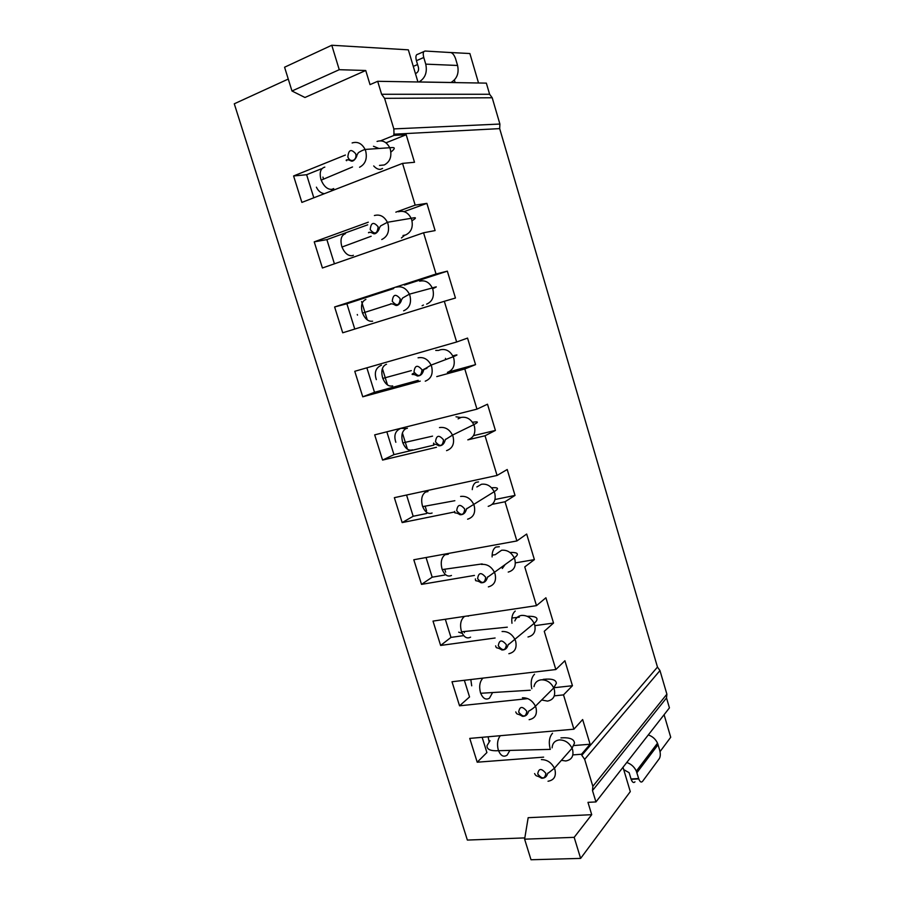 <?xml version="1.0" encoding="UTF-8"?>
<svg xmlns="http://www.w3.org/2000/svg" width="905" height="905" viewBox="0 0 905 905"><rect width="100%" height="100%" fill="white"/><g stroke="black" fill="none" stroke-linecap="round" stroke-linejoin="round"><path stroke-width="1.36" d="M554.29 695.855L563.51 694.882L573.906 729.192L469.752 738.401L477.207 762.202L543.634 757.134M572.876 754.906L581.496 754.25L581.813 755.29L657.471 667.087L659.971 670.571L666.883 694.169L666.51 697.936L669.428 707.88L595.942 801.932L587.967 802.35L591.712 814.681L528.169 817.69L524.617 839.184L531.009 859.75L580.625 858.404L630.287 791.615L623.013 767.282M659.971 670.571L584.664 759.34L581.813 755.29M584.664 759.34L592.843 786.332L592.492 790.574L595.942 801.932M288.265 79.063L234.282 103.792L467.365 840.066L524.821 837.906M365.733 70.5L304.951 97.491L291.976 90.998L339.251 69.696L365.733 70.5L370.032 84.629L377.679 81.303L381.616 94.278L489.616 94.278L492.207 97.763L499.899 124.042L499.673 128.612L657.471 667.087M492.207 97.763L384.58 98.34L381.616 94.278M384.58 98.34L393.833 128.906L394.06 135.388L380.632 140.807M345.405 155.038L293.593 175.966L301.874 202.415L402.544 163.386L415.18 205.13L395.847 212.166M368.301 222.189L314.227 241.861L322.418 267.993L423.563 232.777L436.04 274L334.624 306.965L342.712 332.791L444.31 301.297L456.64 342L354.771 371.299L362.758 396.809L420.248 381.118M436.764 376.604L464.797 368.957L476.969 409.139L374.681 434.864L382.577 460.079L436.493 447.285M467.806 439.853L485.035 435.769L497.06 475.453L394.354 497.671L402.159 522.592L454.005 512.083M492.196 504.345L505.024 501.755L516.891 540.952L413.8 559.754L421.515 584.381L474.446 575.422M516.891 540.952L526.676 534.041L534.391 559.618L524.764 566.915L536.484 605.637L433.009 621.101L440.633 645.446L495.103 638.002M536.484 605.637L545.907 597.775L553.532 623.047L544.256 631.294L555.84 669.542L452.002 681.748L459.548 705.809L527.773 698.637M573.906 729.192L582.65 719.543L590.105 744.238L581.496 754.25M555.84 669.542L564.901 660.741L572.446 685.719L563.51 694.882M497.06 475.453L507.207 469.514L515.024 495.42L505.024 501.755M476.969 409.139L487.501 404.207L495.408 430.429L485.035 435.769M456.64 342L467.546 338.085L475.555 364.636L464.797 368.957M436.04 274L447.342 271.149L455.453 298.028L444.31 301.297M415.18 205.13L426.889 203.365L435.101 230.583L423.563 232.777M394.06 135.388L406.187 134.721L414.501 162.278L402.544 163.386M393.709 134.212L499.673 128.612M664.089 714.701L670.718 737.258L660.039 751.614M377.679 81.303L486.347 83.124L489.616 94.278M445.758 52.264L469.876 53.531L478.53 83M464.423 632.686L464.061 631.532M445.611 572.118L444.717 569.222M426.583 510.839L425.124 506.155M407.329 448.846L402.408 432.997M387.487 384.942L382.396 368.55M367.283 319.906L361.581 301.523M323.571 179.133L322.938 177.097M623.715 769.635L629.122 772.678L631.158 779.363L638.772 778.877C639.959 781.943 641.215 782.768 642.561 781.366L659.338 758.594C660.469 756.591 660.593 753.808 659.711 750.268L657.516 743.175C655.605 739.125 652.528 736.376 648.285 734.928M524.617 839.184L574.177 837.34L580.625 858.404M574.177 837.34L591.712 814.681M592.492 790.574L666.51 697.936M666.883 694.169L592.843 786.332M647.358 758.865L645.525 759.001M638.772 778.877L636.339 771.128C634.348 766.908 631.158 764.024 626.769 762.474M634.971 781.83C633.624 783.232 632.346 782.406 631.158 779.363M454.367 80.013L455.125 82.559L417.929 81.925L408.336 49.843L331.773 45.25L284.577 67.219L291.976 90.998M339.251 69.696L331.773 45.25M413.291 66.393L417.567 64.538M415.44 73.577L416.074 73.305C418.201 72.083 418.981 70.092 418.404 67.321L416.424 60.703C415.429 56.687 415.893 54.538 417.805 54.255L423.891 51.574M450.95 82.491C456.968 78.916 459.174 73.248 457.579 65.465L455.554 58.644C454.208 55.024 452.602 52.999 450.747 52.558L425.112 51.031C423.212 51.314 422.759 53.463 423.766 57.49L425.746 64.142C427.454 72.276 425.214 78.215 419.026 81.948M499.899 124.042L393.833 128.906M573.815 745.55L590.105 744.238M477.207 762.202L486.901 752.553L482.139 737.304M489.107 741.715L488.112 736.772M553.939 687.732L572.446 685.719M459.548 705.809L469.548 696.941L464.356 680.3M471.709 685.82L470.815 679.531M440.633 645.446L450.973 637.403L463.552 635.638M534.912 625.66L553.532 623.047M450.973 637.403L445.317 619.269M462.263 633.387L458.654 632.165M421.515 584.381L432.183 577.186L444.785 575.026M515.375 562.887L534.391 559.618M432.183 577.186L426.051 557.514M402.159 522.592L413.178 516.269L426.662 513.508M495.001 499.515L515.024 495.42M413.178 516.269L406.56 495.035M425.192 490.996L426.719 491.664M382.577 460.079L393.958 454.638L433.914 445.102M473.462 435.667L495.408 430.429M393.958 454.638L386.831 431.809M395.847 442.285C393.585 435.282 395.315 430.622 401.028 428.303L406.028 428.574M362.758 396.809L374.5 392.295L418.246 380.326M448.269 372.102L475.555 364.636M374.5 392.295L366.864 367.815M376.333 379.625C374.048 372.543 375.745 367.735 381.435 365.19M354.771 329.047L346.887 303.763L393.686 288.571M404.433 285.075L447.342 271.149M346.887 303.763L334.624 306.965M357.271 314.51L357.486 315.132M334.42 263.819L326.875 239.621L367.702 224.825M404.071 211.634L426.889 203.365M326.875 239.621L314.227 241.861M313.82 197.788L306.625 174.722L321.218 168.85M385.983 142.832L406.187 134.721M324.363 193.704C320.868 193.161 318.209 190.989 316.411 187.177M332.554 189.19L331.162 191.057M306.625 174.722L293.593 175.966M636.916 772.7L658.071 744.679M638.647 778.515L631.045 778.99M416.424 60.703L423.766 57.49M457.579 65.465L425.746 64.142M509.877 750.403L507.162 755.098C503.723 757.428 500.85 755.958 498.531 750.698L498.293 749.996C496.822 744.193 497.501 739.43 500.295 735.697M552.118 747.847C552.435 743.22 554.856 740.584 559.347 739.928C564.924 739.917 569.166 742.688 572.062 748.231L572.582 749.668C573.917 756.116 571.632 759.883 565.761 760.969L561.383 760.336M548.023 781.241C554.03 780.189 556.337 776.354 554.957 769.725L554.403 768.243C551.428 762.53 547.084 759.657 541.382 759.6M537.706 773.979C542.14 779.375 544.867 779.194 545.896 773.424C541.439 768.017 538.713 768.209 537.706 773.979M552.536 733.254C549.335 736.885 548.521 742.021 550.104 748.639M492.592 692.54L489.503 698.128C485.974 700.255 483.032 698.626 480.679 693.275L480.442 692.551C478.915 686.341 479.752 681.533 482.942 678.105M533.995 686.612C534.787 682.709 537.14 680.447 541.043 679.825C546.597 679.666 550.84 682.37 553.747 687.936L554.29 689.395C555.636 695.945 553.385 699.848 547.525 701.104L541.676 699.995M529.131 719.679C535.104 718.434 537.4 714.441 535.986 707.71L535.432 706.217C532.423 700.47 528.09 697.665 522.411 697.778M518.678 712.122C523.124 717.507 525.839 717.235 526.834 711.319C522.366 705.934 519.651 706.205 518.678 712.122M534.527 674.248C531.371 677.438 530.454 682.268 531.801 688.728M470.589 637.154C466.969 639.043 463.96 637.256 461.573 631.792L461.324 631.057C459.763 624.541 460.736 619.744 464.231 616.667L464.785 616.362M467.387 615.966L468.304 616.226M514.843 620.921C515.997 617.832 518.192 616.011 521.438 615.434C526.97 615.117 531.212 617.753 534.142 623.353L534.685 624.823C536.065 631.475 533.837 635.525 528 636.984M508.882 653.704C514.832 652.245 517.094 648.104 515.658 641.26L515.092 639.745C512.072 633.975 507.728 631.226 502.071 631.52M498.282 645.842C502.739 651.204 505.443 650.842 506.404 644.767C501.924 639.394 499.221 639.756 498.282 645.842M515.25 611.056C512.4 613.477 511.302 617.561 511.97 623.296M451.459 575.456C447.737 577.107 444.66 575.139 442.228 569.573L441.979 568.826C440.407 562.265 441.425 557.559 445.034 554.731L448.303 554.233M492.105 556.926C492.015 552.129 493.225 548.86 495.748 547.095L499.311 546.722M505.013 564.731L502.275 568.498M495.782 554.335L501.585 550.251C507.094 549.754 511.336 552.322 514.289 557.955L514.843 559.448C516.246 566.202 514.04 570.41 508.225 572.073M488.372 586.881C494.3 585.207 496.54 580.897 495.069 573.951L494.492 572.413C491.449 566.609 487.116 563.939 481.483 564.415M477.614 578.702C482.094 584.053 484.786 583.601 485.714 577.345C481.222 572.005 478.53 572.458 477.614 578.702M432.092 513.022C428.28 514.425 425.135 512.287 422.669 506.608L422.409 505.85C420.825 499.232 421.877 494.639 425.588 492.048L427.986 491.585M472.252 489.639C472.636 485.985 473.881 483.553 475.985 482.342L478.519 481.913M476.867 486.947L481.471 484.254C486.969 483.575 491.211 486.076 494.175 491.732L494.741 493.248C496.166 500.103 493.994 504.47 488.202 506.348M467.602 519.198C473.507 517.309 475.713 512.83 474.209 505.771L473.632 504.209C470.566 498.372 466.233 495.782 460.611 496.438M456.697 510.703C461.177 516.02 463.869 515.477 464.763 509.063C460.26 503.734 457.568 504.277 456.697 510.703M412.51 449.842C408.585 450.995 405.372 448.676 402.861 442.884L402.601 442.115C400.994 435.452 402.103 430.95 405.926 428.619L407.386 428.269M455.996 416.798L460.849 417.544M458.1 418.834L461.12 417.42C466.595 416.56 470.826 418.981 473.813 424.671L474.39 426.221C475.849 433.178 473.7 437.703 467.93 439.785M446.561 450.633C452.432 448.518 454.615 443.869 453.088 436.696L452.489 435.113C449.412 429.242 445.068 426.73 439.479 427.579M435.497 441.798C439.988 447.115 442.669 446.47 443.529 439.875C439.016 434.57 436.334 435.215 435.497 441.798M392.68 385.903C388.652 386.797 385.36 384.297 382.815 378.392L382.555 377.6C380.937 370.892 382.091 366.502 386.016 364.421L386.526 364.285M435.746 350.427L438.62 350.416M445.43 358.357L445.803 359.545M439.4 350.133L440.497 349.737C445.95 348.697 450.192 351.038 453.201 356.762L453.778 358.323C455.26 365.394 453.145 370.088 447.398 372.385M425.237 381.175C431.085 378.822 433.235 374.003 431.674 366.717L431.074 365.111C427.975 359.206 423.642 356.774 418.076 357.826M414.015 372.012C418.529 377.295 421.198 376.548 422.013 369.783C417.488 364.489 414.818 365.235 414.015 372.012M372.611 321.196C368.482 321.818 365.122 319.126 362.532 313.107L362.26 312.315C360.631 305.539 361.83 301.252 365.869 299.453M423.461 305.042L422.115 305.72M419.626 281.184C425.056 279.962 429.287 282.224 432.307 287.971L432.895 289.566C434.423 296.75 432.319 301.603 426.617 304.137M403.641 310.811C409.456 308.22 411.571 303.22 409.988 295.811L409.377 294.17C406.255 288.243 401.922 285.901 396.379 287.145M392.261 301.286C396.775 306.546 399.433 305.709 400.225 298.752C395.677 293.492 393.03 294.329 392.261 301.286M353.391 255.301L352.305 255.696C348.063 256.058 344.624 253.162 341.988 247.031L341.717 246.217C340.076 239.395 341.321 235.221 345.472 233.682M404.75 235.153L401.435 237.958M398.472 211.759C403.879 210.333 408.11 212.517 411.153 218.297L411.752 219.915C413.302 227.212 411.232 232.234 405.553 234.995L403.019 235.481M381.763 239.508C387.544 236.669 389.625 231.488 388.007 223.965L387.385 222.291C384.24 216.329 379.908 214.078 374.399 215.526M368.754 232.438L368.867 232.687C367.781 233.162 368.867 230.979 373.358 233.581C376.231 234.961 379.523 229.372 379.286 228.094L380.586 225.945L387.385 222.291L411.153 218.297C413.212 218.015 419.139 216.284 411.99 220.786M370.213 229.621C374.738 234.87 377.385 233.92 378.132 226.782C373.584 221.533 370.937 222.483 370.213 229.621M333.73 188.579L331.739 189.394C327.384 189.473 323.877 186.385 321.196 180.129L320.913 179.303C319.261 172.425 320.562 168.364 324.827 167.108M373.471 146.271L378.957 148.477M382.566 168.454L380.507 169.337C378.267 169.574 375.994 168.443 373.697 165.943M377.057 141.429C382.43 139.811 386.661 141.915 389.727 147.719L390.338 149.359C391.91 156.769 389.874 161.972 384.229 164.97L379.5 165.411M359.579 167.244C365.337 164.167 367.385 158.794 365.733 151.146L365.1 149.449C361.932 143.454 357.611 141.293 352.124 142.945M347.859 157.006C349.013 159.868 350.823 160.966 353.301 160.309C355.597 159.054 356.412 156.904 355.744 153.839C351.185 148.624 348.549 149.676 347.859 157.006M346.423 160.004L346.706 160.694C345.359 160.524 346.513 158.522 351.027 160.966C353.9 162.3 357.181 156.35 356.909 155.14L358.199 152.945C358.029 152.719 361.943 150.354 365.1 149.449L389.727 147.719C391.876 147.719 398.087 146.271 390.892 152.108M636.339 771.128L657.516 743.175M490.024 740.686L487.037 745.663C486.72 749.464 490.544 751.139 498.531 750.698L550.342 749.374M560.953 737.88C569.664 737.292 574.166 739.046 574.471 743.141L572.062 748.231L554.403 768.243L548.34 773.04C547.231 772.089 547.785 778.413 541.586 778.232C535.805 774.59 536.608 777.225 534.595 773.56M543.136 679.372C551.801 678.445 556.202 679.779 556.337 683.354L553.747 687.936L535.432 706.217C532.525 709.271 528.565 711.126 529.278 710.889C528.169 709.905 528.712 716.511 522.445 716.33C516.834 712.755 517.332 715.448 515.748 711.93M530.251 690.221L480.679 693.275M519.289 617.221L511.868 618.002M527.151 616.294C542.219 615.819 536.009 621.814 534.142 623.353L508.859 644.281C507.728 643.274 508.271 650.231 501.868 649.982C496.551 646.487 496.607 649.304 495.623 645.876M507.298 627.176L461.573 631.792M495.295 554.686L492.105 555.15M509.9 552.457C522.208 552.095 515.997 556.485 514.289 557.955L488.168 576.813C487.105 575.671 487.501 583.273 480.94 582.752C475.951 579.268 475.453 582.39 475.397 578.906M482.173 563.928L442.228 569.573M491.539 487.784C501.947 487.014 495.883 490.42 494.175 491.732L467.218 508.463C466.086 507.354 466.607 515.047 459.989 514.73C455.068 511.382 454.423 514.379 454.683 511.404M454.853 500.703L422.669 506.608M472.455 422.273C481.494 420.814 475.589 423.574 473.813 424.671L452.489 435.113L445.984 439.23C444.875 438.077 445.351 446.007 438.812 445.826C433.914 442.658 433.201 445.452 433.642 443.077M432.533 436.142L402.861 442.884M452.783 355.914C460.86 353.595 455.045 355.914 453.201 356.762L431.074 365.111L424.468 369.07C423.37 367.871 423.868 375.971 417.352 376.016C412.476 373.018 411.685 375.609 412.329 373.856L414.456 373.052M422.115 370.145L426.911 368.324M411.334 370.609L382.815 378.392M432.624 288.74C440.068 285.403 434.264 287.405 432.307 287.971L409.377 294.17L402.668 297.983L401.356 300.098C401.594 301.365 398.257 306.682 395.383 305.245C390.87 302.474 389.863 304.861 390.745 303.729M390.881 304.035L362.532 313.107M371.141 236.262L341.988 247.031M352.52 166.961L321.196 180.129"/></g></svg>

